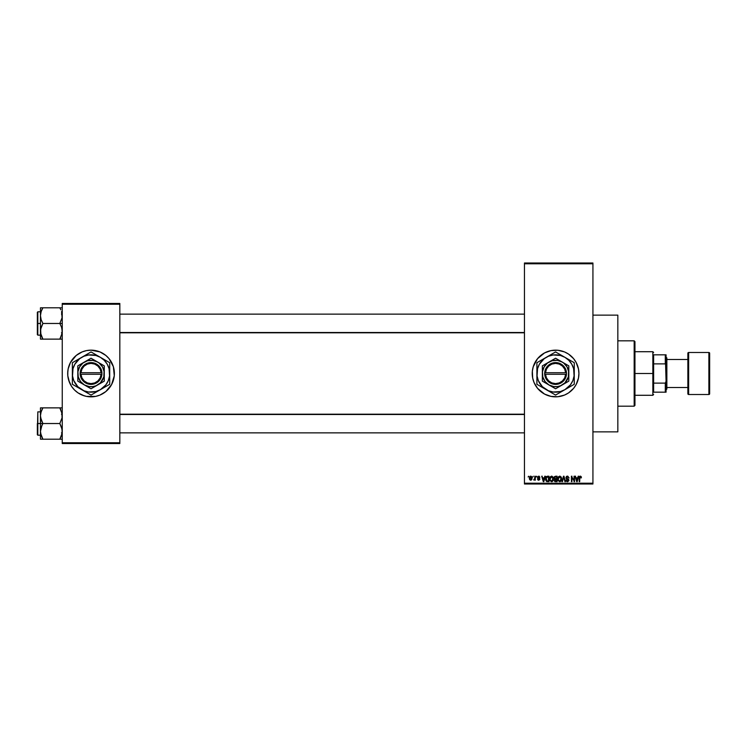 <?xml version="1.0" encoding="UTF-8"?>
<svg xmlns="http://www.w3.org/2000/svg" width="747" height="747" viewBox="0 0 747 747"><rect width="100%" height="100%" fill="white"/><g stroke="black" fill="none" stroke-linecap="round" stroke-linejoin="round"><path stroke-width="1.12" d="M544.6 394.099A23.344 23.344 0 0 0 555.581 396.844A23.344 23.344 0 0 1 532.237 373.5A23.344 23.344 0 0 1 555.581 350.156A23.344 23.344 0 0 0 544.6 352.901M539.073 356.991L537.532 358.691A23.344 23.344 0 0 0 533.246 366.721L537.532 358.691L544.582 352.911A23.344 23.344 0 0 0 537.56 358.663M533.237 366.73A23.344 23.344 0 0 0 533.237 380.27M533.246 380.279A23.344 23.344 0 0 0 537.513 388.281L534.012 382.436L532.686 378.057L532.35 371.212L533.246 366.721M537.56 388.337A23.344 23.344 0 0 0 544.554 394.071L537.532 388.309M539.269 476.287L539.876 477.417L538.708 476.707L537.971 477.417L539.605 478.453L539.736 479.555L538.045 480.078L537.541 479.116L538.783 479.677L539.306 479.098L537.672 478.164L537.541 476.931L539.11 476.212M592.931 431.859L617.834 431.859L617.834 315.141L592.931 315.141L617.834 315.141L617.834 431.859L592.931 431.859M74.513 357.01A23.344 23.344 0 0 0 70.451 362.491L76.231 355.451L82.105 351.93L86.484 350.604A23.344 23.344 0 0 0 84.28 351.155M84.252 351.165A23.344 23.344 0 0 0 74.551 356.973M70.451 362.5L69.471 364.564A23.344 23.344 0 0 0 67.697 373.481L68.145 368.943L70.451 362.5A23.344 23.344 0 0 0 69.48 364.555M67.697 373.519A23.344 23.344 0 0 0 69.471 382.427L67.809 375.788L67.809 371.212M69.48 382.445A23.344 23.344 0 0 0 74.513 389.99M74.551 390.027A23.344 23.344 0 0 0 84.252 395.835L78.071 392.913L74.532 390.009L71.628 386.47L68.705 380.279M84.28 395.845A23.344 23.344 0 0 0 86.484 396.396L82.105 395.07M86.484 350.604L91.041 350.156A23.344 23.344 0 0 1 114.384 373.5A23.344 23.344 0 0 1 91.041 396.844A23.344 23.344 0 0 1 67.697 373.5A23.344 23.344 0 0 1 91.041 350.156L99.977 351.93L105.85 355.451L109.09 358.691L113.376 366.721L114.272 375.788L111.63 384.5L105.85 391.549L99.977 395.07L95.597 396.396L86.484 396.396M524.459 263.784L524.459 483.216L592.931 483.216L592.931 263.784L524.459 263.784L524.459 263.009L592.931 263.009L592.931 263.784L592.931 263.009L524.459 263.009L524.459 483.991L592.931 483.991L592.931 263.784L524.459 263.784M532.807 476.988L533.302 476.212L532.807 476.988M533.722 480.032L534.787 479.546L533.722 480.032L534.693 479.079L534.787 476.212L535.282 476.212L535.282 480.172L534.787 479.546L533.722 480.032L534.787 478.267L533.722 480.032L534.787 479.546L535.282 480.172L535.282 476.212L534.787 476.212L535.282 476.212L535.282 480.172L534.787 480.172M536.197 476.988L536.691 476.212L536.197 476.988M544.806 476.212L544.376 477.837L545.329 476.212L543.816 481.656L543.293 481.656L541.715 476.212L542.667 477.837L544.376 477.837L542.667 477.837L541.715 476.212L543.293 481.656L543.816 481.656L545.329 476.212L544.806 476.212L545.329 476.212L543.816 481.656L543.293 481.656L541.715 476.212L542.238 476.212M550.259 476.801L551.977 476.194L553.35 477.893L553.079 480.732L551.547 481.731L549.923 480.508L549.745 477.912L551.547 476.138L550.128 476.978L549.643 478.93L551.547 481.731L553.462 478.864L552.967 476.997L551.547 476.138L552.967 476.997M558.392 476.801L560.11 476.194L561.483 477.893L561.212 480.732L559.68 481.731L558.056 480.508L557.878 477.912L559.68 476.138L558.27 476.978L557.776 478.93L559.68 481.731L561.595 478.864L561.109 476.997L559.68 476.138L560.978 476.819M580.447 476.147L581.399 477.837L580.559 476.847L579.849 477.025L579.7 481.656L579.205 481.656L579.383 476.773L580.326 476.138L579.205 477.959L579.205 481.656L579.7 481.656L579.775 477.193L580.307 476.782L581.399 477.837L581.259 476.829M544.582 352.911L551.025 350.604L557.869 350.268L564.517 351.93L568.551 354.087L573.631 358.691L576.17 362.5L578.477 368.943L578.925 373.5L578.477 378.057L576.17 384.5L573.631 388.309L568.551 392.913L564.517 395.07L557.869 396.732L551.025 396.396L544.582 394.089M578.197 476.212L577.767 477.837L578.71 476.212L577.207 481.656L576.684 481.656L575.106 476.212L576.049 477.837L577.767 477.837L576.049 477.837L575.106 476.212L576.684 481.656L577.207 481.656L578.71 476.212L578.197 476.212L578.71 476.212L577.207 481.656L576.684 481.656L575.106 476.212L575.62 476.212M574.041 476.212L574.041 480.573L574.041 476.212L574.536 476.212L574.536 481.656L571.922 477.296L571.922 481.656L571.427 481.656L571.427 476.212L574.041 480.573L571.427 476.212L571.427 481.656L571.922 481.656L571.922 477.296L574.536 481.656L574.536 476.212L574.041 476.212L574.536 476.212L574.536 481.656L574.013 481.656M566.049 480.106L567.524 481.096L568.458 480.218L565.909 477.725L566.562 476.381L567.795 476.175L569.093 477.977L567.533 476.782L566.431 477.931L568.588 479.238L568.869 480.807L567.543 481.731L566.142 480.713L566.543 480.032L566.88 480.881L567.879 481.049L568.448 480.069L566.329 478.799L565.909 477.725L566.665 479.014L568.299 479.667L567.524 481.096L566.049 480.106L567.543 481.731L568.953 480.237L566.403 477.716L567.412 476.782L569.093 477.977L567.627 476.147M563.537 477.707L562.444 481.656L561.921 481.656L563.481 476.212L565.432 481.656L564.919 481.656L563.752 476.847L562.444 481.656L561.921 481.656L562.444 481.656L563.752 476.847L564.919 481.656L565.432 481.656L563.966 476.212L563.481 476.212L565.432 481.656L564.919 481.656L563.752 476.847M554.162 480.293L554.704 479.144L554.162 480.293L554.704 479.144L554.022 477.809L554.395 476.633L557.066 476.212L557.066 481.656L554.535 481.292L554.704 479.144L554.022 477.809L554.704 479.144L554.162 480.293L555.525 481.656L557.066 481.656L557.066 476.212L555.535 476.212L557.066 476.212L557.066 481.656L555.525 481.656M547.476 476.212L545.609 478.967L546.384 476.558L548.933 476.212L548.933 481.656L546.673 481.526L545.74 480.162L545.609 478.967L546.757 481.563L548.933 481.656L548.933 476.212L547.476 476.212L548.933 476.212L548.933 481.656M529.38 478.818L529.483 477.146L530.37 476.194L531.509 476.446L532.088 477.847L531.827 479.537L530.893 480.237L529.707 479.695L529.334 478.239L530.715 480.246L532.097 478.192L530.715 476.138L529.343 478.407M528.138 476.988L528.633 476.212L528.138 476.988M62.253 303.469L119.828 303.469L119.828 304.244L62.253 304.244L62.253 442.756L119.828 442.756L119.828 303.469L62.253 303.469L62.253 304.244L62.253 303.469M62.253 443.531L119.828 443.531L119.828 304.244L62.253 304.244L62.253 443.531L62.253 442.756L119.828 442.756L119.828 443.531L62.253 443.531M95.597 396.396A23.344 23.344 0 0 0 97.801 395.845M97.829 395.835A23.344 23.344 0 0 0 107.531 390.027M107.568 389.99A23.344 23.344 0 0 0 112.601 382.445M111.63 384.5L112.61 382.436A23.344 23.344 0 0 0 112.61 364.573L113.376 366.721M112.601 364.555A23.344 23.344 0 0 0 107.568 357.01M107.531 356.973A23.344 23.344 0 0 0 97.829 351.165L99.977 351.93M97.801 351.155A23.344 23.344 0 0 0 95.597 350.604M105.85 391.549L106.373 391.101M114.272 375.788L114.384 373.5M76.231 355.451L75.708 355.899M524.459 483.991L524.459 483.216L592.931 483.216L592.931 483.991L524.459 483.991M573.603 358.663A23.344 23.344 0 0 0 555.581 350.156A23.344 23.344 0 0 1 578.925 373.5A23.344 23.344 0 0 1 555.581 396.844A23.344 23.344 0 0 0 573.603 388.337M572.09 390.009L573.631 388.309A23.344 23.344 0 0 0 577.917 380.288M577.926 380.26A23.344 23.344 0 0 0 578.925 373.528M578.925 373.472A23.344 23.344 0 0 0 577.926 366.74M577.917 366.712A23.344 23.344 0 0 0 573.649 358.719M564.517 395.07L565.171 394.789M534.992 362.5L534.012 364.564M580.326 476.138L581.11 476.53L580.326 476.138L581.11 476.53L581.399 477.837L580.895 477.735M581.11 476.53L581.399 477.837M580.905 477.912L580.307 476.782L580.905 477.912L580.307 476.782L579.7 477.921M580.391 476.782L579.775 477.193L580.391 476.782M579.7 481.656L579.205 481.656L579.205 477.959M579.532 476.511L580.176 476.147M577.132 480.06L577.599 478.472L576.908 481.096L576.217 478.472L577.599 478.472L576.217 478.472L576.628 479.976M571.922 481.656L571.427 481.656L571.427 476.212L571.959 476.212M569.093 477.977L568.28 477.156M567.655 476.801L567.029 476.829M566.515 477.249L567.412 476.782L566.497 478.136M566.413 477.613L567.767 478.78M567.459 478.687L568.943 480.386M567.225 481.703L566.665 481.47M567.141 481.031L566.571 480.237M568.448 480.349L567.524 481.096L568.299 479.667L566.665 479.014L565.909 477.725L567.449 476.138M568.112 480.937L568.439 480.396M568.299 479.667L566.571 478.967M566.329 476.586L566.805 476.25M566.73 479.051L567.197 479.21M563.481 476.212L561.921 481.656L563.481 476.212M561.314 477.389L561.483 477.893M560.577 481.451L559.923 481.712M558.177 480.751L557.822 479.639M559.578 481.087L560.371 480.872M558.793 480.685L559.475 481.077M558.523 480.274L559.68 481.096L561.1 478.855L559.68 481.096L558.476 480.181L558.27 478.948L558.476 480.181L558.27 478.948L559.69 476.782L558.541 477.538L558.27 478.948L558.429 477.8M559.596 476.782L560.343 476.988L559.69 476.782L561.1 478.855L560.483 477.09M560.941 477.809L560.605 477.221M555.245 481.647L554.694 481.442M555.535 476.212L554.022 477.809M554.545 477.538L555.591 478.762L554.517 477.809L555.012 476.922L554.806 478.556L556.571 478.762L555.591 478.762M555.133 476.885L556.571 476.847L554.946 476.95L554.517 477.809M555.413 481.012L554.666 480.078L555.04 480.937L556.571 481.021L554.666 480.2L555.712 481.021M555.647 479.397L556.571 479.397L556.571 481.021L556.571 479.397L555.124 479.443L554.676 480.396M556.571 476.847L556.571 478.762L556.571 476.847M553.182 477.389L553.35 477.893M552.444 481.451L551.79 481.712M549.689 479.639L550.007 480.694M551.445 481.087L552.238 480.872M550.66 480.685L551.342 481.077M550.38 480.274L551.538 481.096L552.967 478.855L551.538 481.096L550.343 480.181L550.137 478.948L550.343 480.181L550.137 478.948L551.557 476.782L550.408 477.538L550.137 478.948L550.296 477.8M552.21 476.988L551.557 476.782L552.967 478.855L552.472 477.221L551.463 476.782M552.808 477.809L552.472 477.221M546.431 481.376L545.683 479.938M545.824 480.442L545.618 479.35M546.16 479.733L546.851 480.919L548.438 481.021L548.438 476.847L546.3 477.641L548.438 476.847L548.438 481.021L546.851 480.919L546.234 477.865M546.477 477.286L546.113 479.247M547.346 476.857L546.767 477.016M546.459 480.545L547.56 481.021M543.751 480.06L544.208 478.472L543.751 480.06M543.517 481.096L542.836 478.472L543.564 480.835M542.836 478.472L544.208 478.472L542.836 478.472M539.876 477.417L538.671 476.138L537.476 477.417L539.315 479.191L538.671 479.677L537.541 479.116L538.69 480.246L539.81 479.116L537.971 477.324L538.634 476.707L539.325 477.193M539.381 477.482L538.634 476.707L539.381 477.482L538.634 476.707L539.381 477.482L538.634 476.707L537.971 477.324L538.802 477.977M538.783 476.717L538.092 477.678L539.801 479.229M538.503 476.717L537.971 477.324L538.578 477.903M537.971 477.324L538.634 476.707L537.98 477.193M539.801 478.995L538.69 480.246L537.541 479.116L538.671 479.677L539.315 479.191L537.476 477.417M538.802 480.237L537.569 479.266M538.036 479.042L538.671 479.677L538.036 479.042L538.671 479.677L539.157 478.864M538.671 479.677L539.315 479.191M533.862 479.462L534.693 479.079L534.787 476.212M534.217 479.537L534.693 479.079M531.537 476.474L532.041 477.51M529.39 477.538L529.651 476.763M530.267 476.875L530.081 479.303M529.996 479.144L530.734 479.677L531.603 478.192L530.734 479.677L531.322 479.341L531.481 477.342M530.613 479.667L529.828 478.192L530.585 476.717L531.593 477.949M531.565 477.716L530.828 476.717M576.955 480.835L577.067 480.321M560.521 480.751L561.081 478.51M552.378 480.751L552.948 478.51M546.3 477.641L546.113 478.64M543.246 479.976L543.386 480.526M529.838 477.959L529.838 478.435M634.175 340.819L634.95 341.594L634.95 405.406L634.175 406.181L617.834 406.181L634.175 406.181L634.175 340.819L617.834 340.819L634.175 340.819L634.175 406.181L634.95 405.406L634.95 341.594L634.175 340.819M40.646 417.76L40.459 423.53L42.887 423.53L41.141 419.749L40.459 415.705L41.132 411.681L42.887 407.871L59.825 407.871L62.066 413.642L62.076 417.732L59.825 423.53L42.887 423.53L40.646 417.76M37.35 434.521L37.817 411.858L37.817 423.53L40.459 423.53L40.459 431.364L41.132 427.34L42.887 423.53L59.825 423.53L62.066 429.31L62.076 433.391L59.825 439.199L42.887 439.199L41.141 435.408L40.459 431.364L40.459 439.199L62.076 439.199M40.459 411.858L37.817 411.858L37.817 435.202L37.35 434.735M40.562 432.868L40.637 433.391M40.87 434.465L40.459 431.364L40.459 439.199M41.141 439.199L42.887 439.199L41.841 437.191L42.887 439.199L41.916 439.199L42.887 439.199L40.646 433.419M60.871 437.191L59.825 439.199L60.796 439.199L59.825 439.199L61.581 435.389L62.253 431.364L61.571 427.321L59.825 423.53L62.076 417.732L61.842 412.605M62.15 414.193L62.076 413.679M60.274 408.684L59.825 407.871L62.253 407.871L59.825 407.871L62.066 413.642M60.871 409.879L59.825 407.871L42.887 407.871L41.141 411.672L42.887 407.871L40.459 407.871L40.459 423.53L37.817 423.53L37.817 435.202L37.817 411.858M41.963 409.627L42.887 407.871L41.141 407.871L42.887 407.871L40.88 412.549M37.35 423.53L37.35 434.735L37.35 423.53M40.898 434.577L41.141 435.398L40.898 434.577M41.907 425.407L42.887 423.53L40.459 423.53L40.459 431.364L41.907 425.407M41.916 407.871L40.459 407.871L41.141 407.871L40.459 407.871L40.459 415.705L40.898 412.484M61.571 407.871L62.076 407.871M61.814 412.484L61.581 411.681L61.814 412.484M524.459 414.492L119.828 414.492L524.459 414.492M119.828 332.508L524.459 332.508L119.828 332.508M653.625 354.825L653.625 363.873L653.625 354.825L665.297 354.825L653.625 354.825M653.625 373.5L653.625 363.873L653.625 383.127L653.625 373.5L652.85 373.5L653.625 373.5M634.95 351.716L652.85 351.716L652.85 373.5L652.85 351.716L653.625 352.491M634.95 373.5L652.85 373.5L634.95 373.5M653.625 392.175L653.625 383.127L653.625 392.175L666.072 392.175L666.072 381.278L665.297 383.127L653.625 383.127L665.297 383.127L665.297 392.175L665.297 383.127L666.072 381.278L666.072 392.175L653.625 392.175M634.95 395.284L652.85 395.284L652.85 373.5L652.85 395.284L653.625 394.509M666.072 354.825L665.297 354.825L666.072 381.278L666.072 354.825L666.072 365.722L665.297 363.873L665.297 354.825L666.072 354.825M653.625 363.873L665.297 363.873L653.625 363.873M708.875 352.491L708.875 394.509A0.775 0.775 0 0 0 709.65 393.734L709.65 353.266A0.775 0.775 0 0 0 708.875 352.491L688.641 352.491A0.775 0.775 0 0 0 687.866 353.266L687.866 393.734A0.775 0.775 0 0 0 688.641 394.509L688.641 352.491L688.641 394.509L708.875 394.509L708.875 352.491A0.775 0.775 0 0 1 709.65 353.266L709.65 393.734A0.775 0.775 0 0 1 708.875 394.509L688.641 394.509A0.775 0.775 0 0 1 687.866 393.734L687.866 353.266A0.775 0.775 0 0 1 688.641 352.491L708.875 352.491M666.072 389.841L666.856 389.066L666.856 357.934L666.072 357.159L666.856 357.934L666.856 389.066L666.072 389.841M687.866 359.494L666.856 359.494L687.866 359.494M666.856 387.506L687.866 387.506L666.856 387.506M62.066 329.24L62.076 333.321L59.825 339.129L62.076 333.339L61.571 335.347L62.253 331.295L61.571 327.251L62.066 329.24M61.842 312.535L62.076 317.662L59.825 323.47L62.253 323.47L59.825 323.47L61.571 327.251L59.825 323.47L42.887 323.47L41.141 319.679L40.459 315.636L41.132 311.611L42.887 307.801L41.907 309.669L42.887 307.801L40.459 307.801L41.141 307.801L40.459 307.801L40.459 323.47L37.817 323.47L37.817 335.142L37.35 312.265L37.35 334.675M40.562 332.807L40.637 333.339M40.87 334.395L40.637 329.268L42.887 323.47L59.825 323.47L62.076 317.662L61.571 311.592L62.066 313.581M42.439 338.316L42.887 339.129L59.825 339.129L42.887 339.129L41.141 335.347L40.459 331.295L40.459 339.129L42.887 339.129L40.646 333.358M62.15 314.132L62.076 313.609M60.871 309.818L59.825 307.801L42.887 307.801L59.825 307.801L60.806 309.669L59.825 307.801L60.796 307.801L59.825 307.801L60.806 309.678M62.076 307.801L61.571 307.801M62.253 339.129L61.571 339.129L62.253 339.129M60.75 337.373L59.825 339.129L60.796 339.129L59.825 339.129L60.806 337.261L59.825 339.129L62.076 339.129M37.35 334.46L37.35 323.47L40.459 323.47L40.459 331.295L41.132 327.279L42.887 323.47L41.141 319.679L40.459 315.636L40.459 339.129M37.817 323.47L37.817 311.798L37.817 323.47M37.35 323.47L37.35 312.265L37.35 323.47M41.916 307.801L40.637 307.801L42.887 307.801L41.907 309.669L42.887 307.801L40.459 307.801L40.459 315.636L41.141 311.592L40.646 313.581M41.841 309.809L40.898 312.423M41.141 339.129L42.887 339.129L41.916 339.129L42.887 339.129L41.841 337.121M61.814 312.423L61.581 311.611L61.814 312.423M61.833 334.451L62.066 333.395M61.814 434.577L62.066 433.419M41.141 411.653L40.646 413.642M41.141 407.871L40.637 407.871M40.562 414.193L40.637 413.661M60.796 439.199L61.571 439.199M62.15 432.868L62.076 433.391M61.571 335.347L61.814 334.516M40.562 314.132L40.637 313.609M40.637 307.801L41.141 307.801M60.796 339.129L61.571 339.129M62.15 332.807L62.076 333.321M565.666 374.275L545.497 374.275L546.477 377.907L548.709 380.923L551.893 382.922L555.581 383.613L559.27 382.922L562.454 380.923L564.685 377.907L565.666 374.275A10.113 10.113 0 0 1 555.581 383.613A10.113 10.113 0 0 1 545.497 374.275L544.712 374.275A10.897 10.897 0 0 0 555.581 384.397A10.897 10.897 0 0 0 566.45 374.275L565.666 374.275L566.45 374.275L565.404 378.206L563.005 381.474L559.568 383.641L555.581 384.397L551.594 383.641L548.158 381.474L545.758 378.206L544.684 372.725L545.758 368.794L548.158 365.526L551.594 363.359L555.581 362.603L559.568 363.359L563.005 365.526L565.404 368.794L566.478 372.725A10.897 10.897 0 0 0 555.581 362.603A10.897 10.897 0 0 0 544.712 372.725L565.666 372.725L564.685 369.093L562.454 366.077L559.27 364.078L555.581 363.387L551.893 364.078L548.709 366.077L546.477 369.093L545.497 372.725A10.113 10.113 0 0 1 555.581 363.387A10.113 10.113 0 0 1 565.666 372.725L566.45 372.725L566.478 374.275L545.497 374.275M568.812 365.871L568.812 381.138L568.7 371.773L567.038 366.889L563.63 363.005L555.581 358.224L568.812 365.862L555.581 358.224L543.928 364.947L555.581 358.224L542.35 365.862L542.35 381.138L542.35 365.862L542.35 381.138L552.36 386.918L542.35 381.138L555.581 388.776L568.812 381.138L555.581 388.776L568.812 381.138L568.812 365.862L562.192 362.043A13.231 13.231 0 0 1 562.192 384.957A13.231 13.231 0 0 1 542.35 373.5A13.231 13.231 0 0 1 562.192 362.043L557.309 360.381L552.154 360.726L547.532 363.005L544.124 366.889L542.462 371.773L542.808 376.927L545.086 381.549L548.97 384.957L553.854 386.619L557.309 386.619L560.642 385.723L564.937 382.856L568.355 376.927L568.812 365.862M564.919 389.673L570.4 384.873L572.837 380.643L574.098 375.937L573.621 368.663L571.754 364.162L568.784 360.297L564.919 357.327L560.418 355.46L553.144 354.984L548.438 356.244L544.208 358.681L539.409 364.162L537.541 368.663L537.065 375.937L538.326 380.643L542.378 386.703L548.438 390.756L553.144 392.016L560.418 391.54L564.919 389.673L555.581 395.06L553.359 393.781L555.581 395.06L574.256 384.285L564.919 389.673L574.256 384.285L574.256 362.715L569.746 360.11L574.256 362.715L574.256 373.5A18.675 18.675 0 0 1 546.244 389.673L536.906 384.285L536.906 381.717L536.906 384.285L555.581 395.06L562.482 391.083M561.09 355.114L569.718 360.091L555.581 351.94L562.5 355.927L555.581 351.94L536.906 362.715L543.825 358.719L536.906 362.715L536.906 384.285L548.662 391.064M542.415 359.531L543.825 358.719M550.072 391.886L546.244 389.673A18.675 18.675 0 0 1 546.244 357.327A18.675 18.675 0 0 1 564.919 357.327L562.5 355.936M574.256 365.283L574.256 362.715L564.919 357.327A18.675 18.675 0 0 1 574.256 373.5L574.256 364.312M574.256 379.056L574.256 381.717M574.256 376.329L574.256 377.963M568.747 387.469L567.356 388.263M569.737 386.89L572.865 385.078M560.119 392.446L561.09 391.886M551.071 392.455L554.19 394.267M541.444 386.909L542.415 387.469M546.244 389.673L543.825 388.281M536.906 376.311L536.906 373.5M536.906 379.046L536.906 377.982M536.906 382.688L536.906 381.717M541.416 360.11L538.298 361.922M536.906 367.954L536.906 365.283M536.906 370.671L536.906 369.037M560.101 354.545L555.581 351.94M551.043 354.554L550.072 355.114M546.244 357.327L548.681 355.917M574.256 370.689L574.256 373.5M574.256 367.954L574.256 369.018M569.718 360.091L568.747 359.531M564.919 357.327L567.337 358.719M540.772 362.127L539.409 364.162M570.391 384.873L571.754 382.837M544.712 374.275L544.684 372.725L544.684 374.275M545.497 372.725L565.666 372.725M101.125 374.275L80.956 374.275L81.937 377.907L84.168 380.923L87.352 382.922L91.041 383.613L94.729 382.922L97.913 380.923L100.145 377.907L101.125 374.275A10.113 10.113 0 0 1 91.041 383.613A10.113 10.113 0 0 1 80.956 374.275L80.172 374.275A10.897 10.897 0 0 0 91.041 384.397A10.897 10.897 0 0 0 101.909 374.275L101.125 374.275L101.909 374.275L100.864 378.206L98.464 381.474L95.028 383.641L91.041 384.397L87.054 383.641L83.617 381.474L81.218 378.206L80.144 372.725L81.218 368.794L83.617 365.526L87.054 363.359L91.041 362.603L95.028 363.359L98.464 365.526L100.864 368.794L101.937 372.725A10.897 10.897 0 0 0 91.041 362.603A10.897 10.897 0 0 0 80.172 372.725L101.125 372.725L100.145 369.093L97.913 366.077L94.729 364.078L91.041 363.387L87.352 364.078L84.168 366.077L81.937 369.093L80.956 372.725A10.113 10.113 0 0 1 91.041 363.387A10.113 10.113 0 0 1 101.125 372.725L101.909 372.725L101.937 374.275L80.956 374.275M104.272 365.871L104.272 381.138L104.16 371.773L102.498 366.889L99.09 363.005L91.041 358.224L104.272 365.862L91.041 358.224L79.387 364.947L91.041 358.224L77.809 365.862L77.809 381.138L77.809 365.862L77.809 381.138L87.819 386.918L77.809 381.138L91.041 388.776L104.272 381.138L91.041 388.776L104.272 381.138L104.272 365.862L97.652 362.043A13.231 13.231 0 0 1 97.652 384.957A13.231 13.231 0 0 1 77.809 373.5A13.231 13.231 0 0 1 97.652 362.043L92.768 360.381L87.614 360.726L82.992 363.005L79.584 366.889L77.921 371.773L78.267 376.927L80.545 381.549L84.43 384.957L89.313 386.619L92.768 386.619L96.102 385.723L100.397 382.856L103.814 376.927L104.272 365.862M100.378 389.673L105.859 384.873L108.296 380.643L109.557 375.937L109.081 368.663L107.213 364.162L104.244 360.297L100.378 357.327L95.877 355.46L88.604 354.984L83.897 356.244L79.668 358.681L74.868 364.162L73.001 368.663L72.524 375.937L73.785 380.643L77.837 386.703L83.897 390.756L88.604 392.016L95.877 391.54L100.378 389.673L91.041 395.06L88.818 393.781L91.041 395.06L109.716 384.285L100.378 389.673L109.716 384.285L109.716 362.715L105.206 360.11L109.716 362.715L109.716 373.5A18.675 18.675 0 0 1 81.703 389.673L91.041 395.06L97.941 391.083M96.55 355.114L105.178 360.091L91.041 351.94L97.96 355.927L91.041 351.94L72.366 362.715L81.703 357.327L72.366 362.715L72.366 384.285L72.366 373.5L72.366 384.285L84.122 391.064M85.531 391.886L79.247 388.253M81.703 389.673A18.675 18.675 0 0 1 81.703 357.327A18.675 18.675 0 0 1 100.378 357.327L97.96 355.936M109.716 365.283L109.716 362.715L100.378 357.327A18.675 18.675 0 0 1 109.716 373.5L109.716 364.312M109.716 379.056L109.716 381.717M109.716 376.329L109.716 377.963M104.206 387.469L102.815 388.263M105.196 386.89L108.324 385.078M95.579 392.446L96.55 391.886M86.531 392.455L89.649 394.267M76.904 386.909L77.875 387.469M72.366 376.311L72.366 373.5M72.366 379.046L72.366 377.982M72.366 382.688L72.366 381.717M76.876 360.11L73.757 361.922M77.875 359.531L79.247 358.747M72.366 367.954L72.366 365.283M72.366 370.671L72.366 369.037M95.56 354.545L91.041 351.94M86.503 354.554L85.531 355.114M81.703 357.327L84.14 355.917M109.716 370.689L109.716 373.5M109.716 367.954L109.716 369.018M105.178 360.091L104.206 359.531M100.378 357.327L102.815 358.737M76.231 362.127L74.868 364.162M105.85 384.873L107.213 382.837M80.172 374.275L80.144 372.725L80.144 374.275M80.956 372.725L101.125 372.725M61.469 432.868L62.253 433.652M40.459 435.202L37.817 435.202M61.469 414.193L62.253 413.418M119.828 432.868L524.459 432.868M119.828 414.193L524.459 414.193M524.459 314.132L119.828 314.132M524.459 332.807L119.828 332.807M61.469 314.132L62.253 313.348M40.459 335.142L37.817 335.142M40.459 311.798L37.817 311.798M61.469 332.807L62.253 333.582"/></g></svg>
